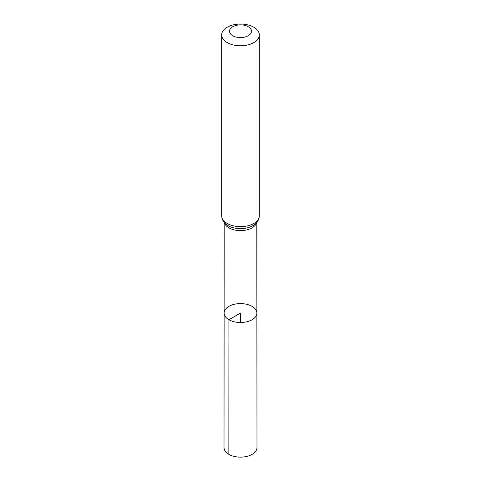 <?xml version="1.0" encoding="UTF-8"?>
<svg xmlns="http://www.w3.org/2000/svg" width="481" height="481" viewBox="0 0 481 481"><rect width="100%" height="100%" fill="white"/><g stroke="black" fill="none" stroke-linecap="round" stroke-linejoin="round"><path stroke-width="0.72" d="M228.92 319.739A16.378 9.458 180 0 1 224.122 313.047A16.378 9.458 180 0 1 240.5 303.595A16.378 9.458 180 0 1 256.878 313.047A16.378 9.458 180 0 1 246.771 321.789A16.378 9.458 180 0 1 228.92 319.739A16.378 9.458 180 0 1 224.122 313.047L224.02 447.613A16.48 9.512 180 0 0 228.848 454.347A16.48 9.512 180 0 0 246.807 456.409A16.48 9.512 180 0 0 256.98 447.613L256.878 313.047A16.378 9.458 180 0 1 246.771 321.789A16.378 9.458 180 0 1 228.92 319.739M232.732 35.708A10.985 6.343 180 0 1 237.656 25.096A10.985 6.343 180 0 1 251.112 32.864A10.985 6.343 180 0 1 232.732 35.708M227.182 42.611A18.831 10.877 180 0 1 221.669 34.927A18.831 10.877 180 0 1 240.5 24.05A18.831 10.877 180 0 1 259.331 34.927A18.831 10.877 180 0 1 247.709 44.967A18.831 10.877 180 0 1 227.182 42.611M240.5 322.504L240.5 313.053L228.92 319.739L228.848 454.347M256.607 222.661A16.306 9.416 180 0 1 245.55 230.152A16.306 9.416 180 0 1 228.968 227.862A16.306 9.416 180 0 1 224.393 222.661M227.182 223.449A18.831 10.877 180 0 1 221.669 215.759C221.945 221.001 225.204 223.761 226.81 224.837A17.569 10.143 180 0 0 228.078 225.655A17.569 10.143 180 0 0 254.19 224.837C255.796 223.761 259.055 221.001 259.331 215.759A18.831 10.877 180 0 1 247.709 225.805A18.831 10.877 180 0 1 227.182 223.449M224.194 222.426L224.122 313.047M256.806 222.426L256.878 313.047M221.669 34.927L221.669 215.759M259.331 34.927L259.331 215.759"/></g></svg>
